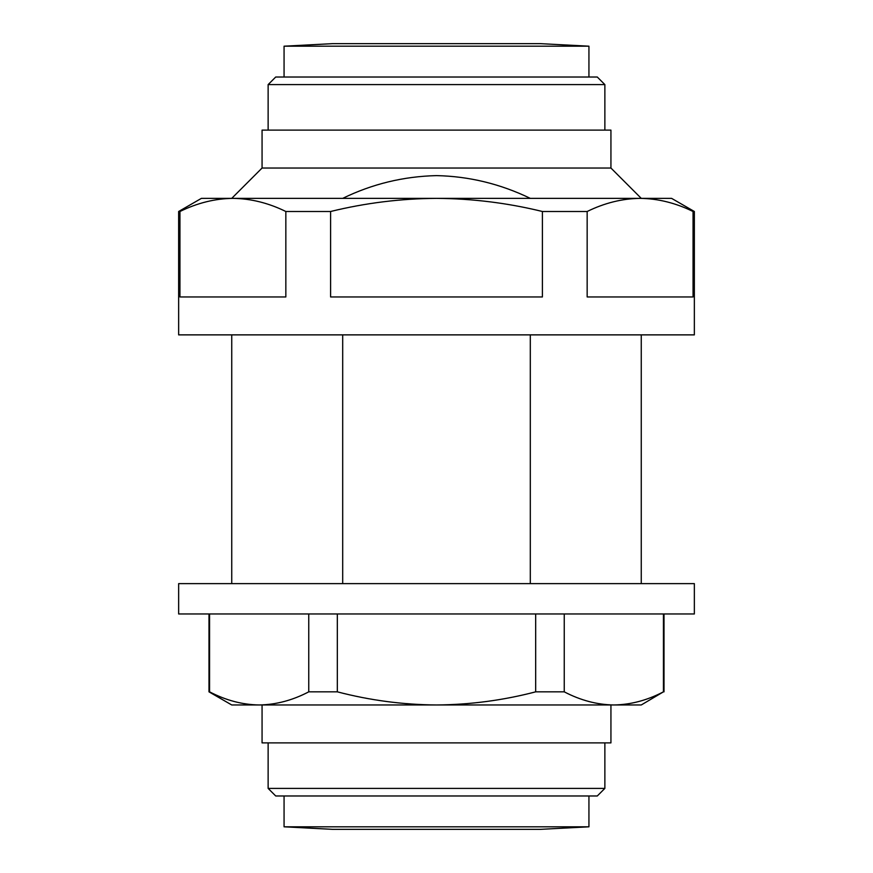 <?xml version="1.0" encoding="UTF-8"?>
<svg xmlns="http://www.w3.org/2000/svg" width="873" height="873" viewBox="0 0 873 873"><rect width="100%" height="100%" fill="white"/><g stroke="black" fill="none" stroke-linecap="round" stroke-linejoin="round"><path stroke-width="1.31" d="M284.063 795.98L284.063 826.807L588.937 826.807L540.398 829.35L337.676 829.35M588.937 795.98L588.937 826.807L540.398 829.35M540.398 43.65L588.937 46.193L284.063 46.193L332.602 43.65L540.398 43.65L588.937 46.193L588.937 77.02M284.063 46.193L284.063 77.02M293.579 46.193L328.172 46.193M268.131 788.395L604.869 788.395L597.285 795.98L275.715 795.98L268.131 788.395L268.131 742.89M484.089 43.65L464.185 43.65M449.497 43.65L441.007 43.65M610.936 704.969L610.936 742.89L262.064 742.89L262.064 704.969M436.5 77.02L597.285 77.02L604.869 84.605L268.131 84.605L275.715 77.02L436.5 77.02M436.5 168.031L610.936 168.031L610.936 130.11L262.064 130.11L262.064 168.031L436.5 168.031M694.351 613.97L178.649 613.97L178.649 583.633L694.351 583.633L694.351 613.97M342.696 198.367C372.236 183.974 403.501 176.39 436.5 175.615C469.074 176.302 500.338 183.887 530.304 198.367M694.351 211.495L694.351 334.872L178.649 334.872L178.649 211.495L179.947 211.495C197.331 202.972 214.987 198.586 232.895 198.367L671.599 198.367L694.351 211.495L693.053 211.495L693.053 296.951L587.158 296.951L587.158 211.495C604.542 202.972 622.198 198.586 640.105 198.367C658.013 198.586 675.669 202.972 693.053 211.495M178.649 211.495L201.401 198.367L232.895 198.367C250.802 198.586 268.458 202.972 285.842 211.495L330.594 211.495C365.383 202.972 400.685 198.586 436.5 198.367C472.315 198.586 507.617 202.972 542.406 211.495L587.158 211.495M542.406 211.495L542.406 296.951L330.594 296.951L330.594 211.495M308.758 613.97L308.758 691.842L337.327 691.842C369.836 700.332 402.9 704.718 436.5 704.969C470.1 704.718 503.164 700.332 535.673 691.842L564.242 691.842C580.501 700.332 597.034 704.718 613.839 704.969C630.633 704.718 647.166 700.332 663.425 691.842L641.262 704.969L231.738 704.969L208.985 691.842L208.985 613.97M308.758 691.842C292.499 700.332 275.966 704.718 259.161 704.969C242.367 704.718 225.834 700.332 209.575 691.842L208.985 691.842M337.327 691.842L337.327 613.97M535.673 691.842L535.673 613.97M209.575 613.97L209.575 691.842M564.242 691.842L564.242 613.97M663.425 691.842L663.425 613.97M342.696 583.633L342.696 334.872M530.304 334.872L530.304 583.633M285.842 211.495L285.842 296.951L179.947 296.951L179.947 211.495M436.5 829.35L332.602 829.35L284.063 826.807M604.869 788.395L604.869 742.89M604.869 130.11L604.869 84.605M610.936 168.031L641.262 198.367M268.131 130.11L268.131 84.605M664.015 691.842L664.015 613.97M262.064 168.031L231.738 198.367M231.738 583.633L231.738 334.872M641.262 583.633L641.262 334.872"/></g></svg>
